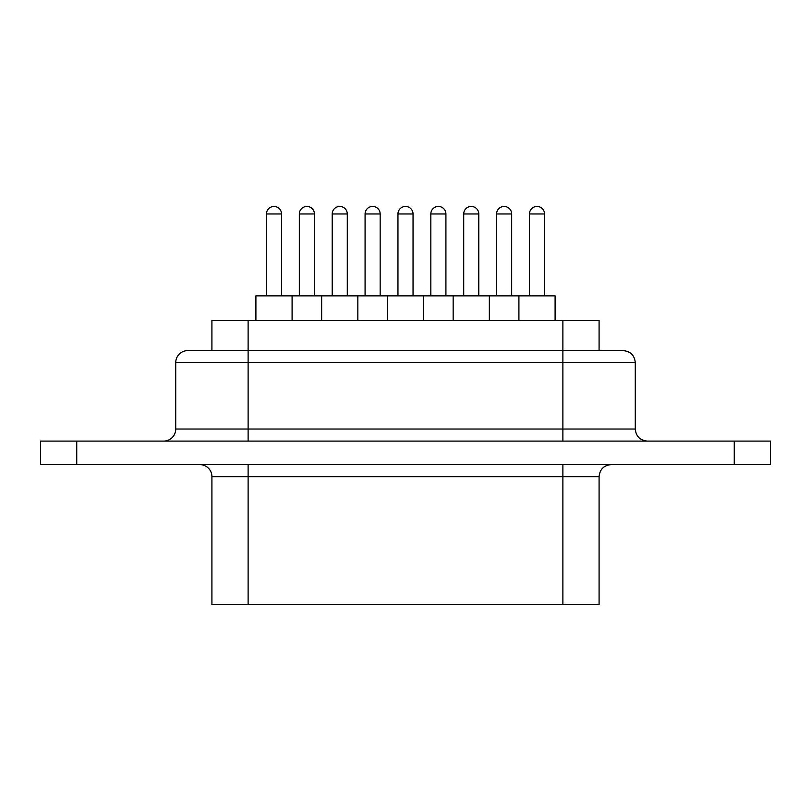 <?xml version="1.0" encoding="UTF-8"?>
<svg xmlns="http://www.w3.org/2000/svg" width="811" height="811" viewBox="0 0 811 811"><rect width="100%" height="100%" fill="white"/><g stroke="black" fill="none" stroke-linecap="round" stroke-linejoin="round"><path stroke-width="1.22" d="M496.585 295.863L496.585 213.972A7.542 7.542 0 0 1 504.128 206.44A7.542 7.542 0 0 1 511.67 213.972L511.67 295.863M430.834 295.863L430.834 213.972A7.542 7.542 0 0 1 438.376 206.44A7.542 7.542 0 0 1 445.918 213.972L445.918 295.863M365.082 295.863L365.082 213.972A7.542 7.542 0 0 1 372.624 206.44A7.542 7.542 0 0 1 380.166 213.972L380.166 295.863M255.901 320.446L255.901 295.863L555.099 295.863L555.099 320.446M529.461 295.863L529.461 213.972A7.542 7.542 0 0 1 537.004 206.44A7.542 7.542 0 0 1 544.546 213.972L544.546 295.863M463.71 295.863L463.71 213.972A7.542 7.542 0 0 1 471.252 206.44A7.542 7.542 0 0 1 478.794 213.972L478.794 295.863M397.958 295.863L397.958 213.972A7.542 7.542 0 0 1 405.5 206.44A7.542 7.542 0 0 1 413.042 213.972L413.042 295.863M332.206 295.863L332.206 213.972A7.542 7.542 0 0 1 339.748 206.44A7.542 7.542 0 0 1 347.29 213.972L347.29 295.863M518.908 295.863L518.908 320.446M453.156 295.863L453.156 320.446M489.347 295.863L489.347 320.446M387.405 295.863L387.405 320.446M423.595 295.863L423.595 320.446M321.653 295.863L321.653 320.446M357.844 295.863L357.844 320.446M299.33 295.863L299.33 213.972A7.542 7.542 0 0 1 306.872 206.44A7.542 7.542 0 0 1 314.415 213.972L314.415 295.863M266.454 295.863L266.454 213.972A7.542 7.542 0 0 1 273.996 206.44A7.542 7.542 0 0 1 281.539 213.972L281.539 295.863M292.092 295.863L292.092 320.446M248.115 441.093L248.115 350.605L562.885 350.605L562.885 429.029L635.277 429.029L635.277 362.669L175.723 362.669A12.064 12.064 0 0 1 187.787 350.605L248.115 350.605L199.851 350.605L211.914 350.605L211.914 320.446L599.086 320.446L599.086 350.605M175.723 362.669L175.723 429.029A12.064 12.064 0 0 1 163.66 441.093M199.851 464.612A12.064 12.064 0 0 1 211.914 476.675L211.914 604.56L248.115 604.56L248.115 464.612M76.741 464.612L770.45 464.612L770.45 441.093L40.55 441.093L40.55 464.612L76.741 464.612L76.741 441.093M562.885 604.56L562.885 476.675L599.086 476.675L599.086 604.56L248.115 604.56M207.261 350.605L188.71 350.605M562.885 320.446L562.885 350.605L623.213 350.605C630.542 351.325 634.557 355.34 635.277 362.669M496.585 213.972L511.67 213.972M430.834 213.972L445.918 213.972M365.082 213.972L380.166 213.972M529.461 213.972L544.546 213.972M463.71 213.972L478.794 213.972M397.958 213.972L413.042 213.972M332.206 213.972L347.29 213.972M299.33 213.972L314.415 213.972M266.454 213.972L281.539 213.972M175.723 429.029L562.885 429.029L562.885 441.093M562.885 464.612L562.885 476.675L211.914 476.675M734.259 464.612L734.259 441.093M248.115 320.446L248.115 350.605M599.086 476.675C599.795 469.356 603.82 465.332 611.149 464.612M635.277 429.029C635.986 436.359 640.011 440.373 647.34 441.093"/></g></svg>
